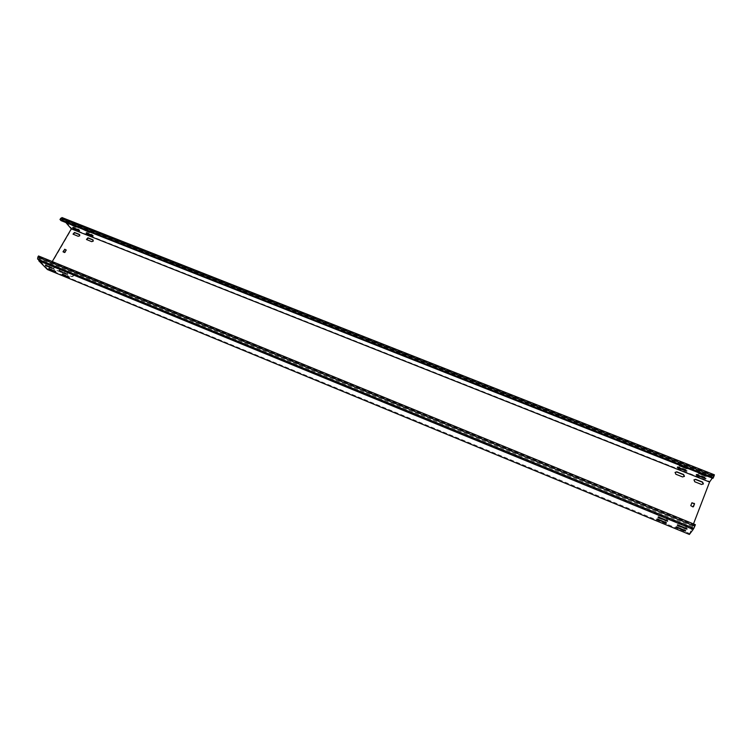 <?xml version="1.0" encoding="UTF-8"?>
<svg xmlns="http://www.w3.org/2000/svg" width="752" height="752" viewBox="0 0 752 752"><rect width="100%" height="100%" fill="white"/><g stroke="black" fill="none" stroke-linecap="round" stroke-linejoin="round"><path stroke-width="0.56" stroke-dasharray="3.76 2.82" d="M59.643 270.316L59.267 268.953L54.435 266.969L53.007 268.727L58.139 270.908L59.643 270.316M59.906 270.588L59.53 269.225L54.699 267.242L53.27 269L58.402 271.181L59.906 270.588M667.334 520.017L666.488 518.231L659.673 515.43L657.934 515.966L658.696 517.902L665.52 520.704L667.334 520.017M667.24 520.168L666.394 518.391L659.579 515.59L657.84 516.126L658.611 518.062L665.426 520.863L667.24 520.168M73.17 275.871L72.784 274.499L67.906 272.497L66.467 274.254L71.647 276.473L73.17 275.871M73.423 276.144L73.038 274.771L68.159 272.769L66.731 274.527L71.91 276.736L73.423 276.144M86.602 239.615L91.904 241.947L93.408 241.354L93.22 240.132M73.179 234.276L78.443 236.589L79.938 235.996L79.75 234.774M686.416 527.857L685.561 526.062L678.671 523.232L676.979 523.693L677.702 525.723L684.593 528.553L686.416 527.857M686.313 528.007L685.448 526.212L678.567 523.383L676.875 523.843L677.599 525.874L684.489 528.703L686.313 528.007M697.95 471.833L707.594 475.621L697.95 471.833L697.668 472.557M707.256 476.129L697.941 472.444M83.34 228.928L90.24 231.842L83.34 228.928M89.629 231.766L82.927 229.285L83.256 228.711M69.786 223.57L76.638 226.465L69.786 223.57M75.896 226.502L69.363 223.917L69.692 223.344M678.821 464.275L688.371 468.035L678.821 464.275L678.548 464.99M688.024 468.524L678.793 464.877M677.524 524.501L687.243 528.477L677.524 524.501L677.232 525.234M59.305 270.429L66.242 273.437L59.305 270.429M45.693 264.836L52.593 267.834L45.693 264.836M658.244 516.577L667.87 520.516L658.244 516.577L657.962 517.301M697.527 475.001L696.493 474.202L698.035 474.39L704.925 477.116L706.062 477.952L704.737 477.849M676.227 526.438L685.862 530.386L676.227 526.438L675.935 527.171M87.617 233.421L86.433 232.612L86.95 232.481L91.838 234.408L93.295 235.517L91.706 235.047M62.604 273.86L69.504 276.858L62.604 273.86M74.157 228.091L72.963 227.283L73.461 227.142L78.302 229.059L79.768 230.159L78.17 229.689M49.087 268.295L55.93 271.275L49.087 268.295M678.548 467.481L677.533 466.682L679.037 466.87L685.852 469.568L686.999 470.414L685.702 470.31M657.116 518.57L666.648 522.48L657.116 518.57M38.521 255.962L39.612 257.071L39.217 260.295L47.874 269.103L52.255 261.583M47.818 269.94L71.891 228.599L63.375 218.71L713.921 475.358L713.488 476.806L61.946 219.499L61.974 217.554M39.217 260.295L693.41 528.769L689.781 533.582L693.485 523.928M689.396 534.446L709.719 481.506L713.921 475.358M712.257 478.103L713.592 476.157L63.177 219.405L65.875 222.545M47.874 269.103L689.781 533.582M696.493 474.202L696.22 474.897M71.891 228.599L709.719 481.506M693.946 479.908L694.641 481.938L701.475 484.655L703.214 484.109M675.042 472.472L675.766 474.418L682.543 477.116L684.301 476.505M691.859 502.853L690.674 505.805L693.344 506.886M63.243 252.023L65.161 252.634L66.232 250.002M39.612 257.071L694.933 525.319L693.41 528.769M694.933 525.319L695.393 524.699M693.88 528.327L694.181 527.171L693.701 528.252M37.6 259.102L39.01 258.622L694.181 527.171M38.888 259.628L39.01 258.622M714.4 474.813L713.488 476.806M712.934 478.375L713.836 475.649M63.375 218.71L61.946 219.499M63.177 219.405L60.997 220.609M699.228 472.735L699.501 472.04M83.528 229.341L83.857 228.787M69.955 223.974L70.284 223.419M680.062 465.159L680.344 464.463M678.783 525.507L679.065 524.783M59.464 270.908L59.793 270.335M45.844 265.306L46.173 264.742M659.466 517.564L659.748 516.85M697.762 475.085L698.035 474.39M677.477 527.434L677.749 526.72M86.63 233.026L86.95 232.481M62.773 274.339L63.093 273.775M73.141 227.687L73.461 227.142M49.228 268.765L49.557 268.201M678.765 467.565L679.037 466.87M658.329 519.557L658.602 518.842M63.074 219.462L63.083 218.87M665.2 522.386L665.473 521.672M685.589 470.263L685.852 469.568M54.088 270.767L54.417 270.203M77.982 229.604L78.302 229.059M67.671 276.36L68 275.796M91.518 234.962L91.838 234.408M684.414 530.292L684.687 529.577M704.652 477.811L704.925 477.116M666.404 520.412L666.676 519.698M50.732 267.317L51.061 266.753M64.399 272.938L64.728 272.365M685.786 528.383L686.068 527.66M686.943 467.885L687.215 467.18M74.833 225.901L75.153 225.346M88.445 231.287L88.764 230.723M706.175 475.49L706.448 474.785M58.872 270.795L59.201 270.231M45.261 265.202L45.59 264.638M86.029 232.951L86.348 232.396M62.181 274.236L62.501 273.672M72.559 227.612L72.878 227.057M48.654 268.661L48.974 268.097M656.834 519.294L657.107 518.579M666.375 523.195L666.648 522.48M686.726 471.1L686.999 470.414M677.261 467.377L677.533 466.691M55.601 271.839L55.93 271.275M79.449 230.714L79.768 230.159M69.175 277.422L69.504 276.858M92.975 236.062L93.295 235.517M685.58 531.1L685.862 530.386M705.79 478.648L706.062 477.952M667.588 521.239L667.87 520.516M52.264 268.398L52.593 267.834M65.913 274.01L66.242 273.437M686.961 529.201L687.243 528.477M688.099 468.731L688.371 468.035M76.309 227.019L76.638 226.465M89.92 232.396L90.24 231.842M707.322 476.326L707.594 475.621"/><path stroke-width="1.13" d="M703.402 483.79L702.537 482.041L695.694 479.325L693.993 479.814L694.754 481.75L701.597 484.476L703.402 483.79M703.214 484.109L702.415 482.22L695.581 479.503L693.946 479.908M684.442 476.251L683.596 474.512L676.819 471.824L675.089 472.378L675.869 474.239L682.647 476.937L684.442 476.251M684.301 476.505L683.483 474.7L676.715 472.002L675.042 472.472M93.163 241.072L92.769 239.728L87.909 237.801L86.461 239.484L91.659 241.655L93.163 241.072M93.22 240.132L88.153 238.083L86.602 239.615M79.684 235.714L79.298 234.38L74.476 232.462L73.038 234.145L78.189 236.297L79.684 235.714M79.75 234.774L74.73 232.753L73.179 234.276M697.941 472.444L698.815 473.403L705.743 476.138L707.256 476.129M82.927 229.285L89.309 232.321L89.92 232.396L89.516 231.889L89.309 232.321M69.363 223.917L75.717 226.944L76.309 227.019L75.896 226.502M678.793 464.877L679.695 465.836L686.557 468.552L688.024 468.524M677.242 525.225L686.961 529.201L677.242 525.225M58.976 270.993L65.913 274.01L58.976 270.993M45.364 265.4L52.264 268.398L45.364 265.4M657.962 517.291L667.588 521.239L657.962 517.291M697.762 475.085L696.22 474.897L697.358 475.734L705.79 478.648L697.762 475.085M675.945 527.152L685.58 531.1L675.945 527.152M86.63 233.026L86.113 233.167L87.495 234.051L92.975 236.062L86.63 233.026M62.275 274.424L69.175 277.422L62.275 274.424M73.141 227.687L72.643 227.828L74.025 228.721L79.449 230.714L73.141 227.687M48.758 268.859L55.601 271.839L48.758 268.859M678.765 467.565L677.261 467.368L678.407 468.223L686.726 471.1L678.765 467.565M656.834 519.284L666.375 523.195L656.834 519.284M47.414 269.526L689.396 534.446L693.184 529.427L38.756 260.728L47.414 269.526M65.875 222.545L71.318 228.852L52.255 261.583M693.485 523.928L709.578 482.023L712.257 478.103M694.181 503.567L691.906 502.759L690.787 505.645L692.94 506.923L694.547 503.906L691.859 502.853M694.303 503.398L694.547 503.906M64.569 249.673L63.027 251.6L64.475 252.522L66.195 250.143L64.747 249.222L63.243 252.023M71.318 228.852L709.578 482.023M704.737 477.849L697.527 475.001M91.706 235.047L87.617 233.421M78.17 229.689L74.157 228.091M685.702 470.31L678.548 467.481M693.457 506.726L694.434 504.075M66.232 250.002L65.001 249.504M37.844 257.118L38.521 255.962L695.393 524.699L693.88 528.327L37.6 259.102L37.844 257.118L694.82 526.203M693.701 528.252L693.184 529.427M38.756 260.728L38.888 259.628M713.996 476.176L714.4 474.813L61.974 217.554L59.963 219.424L60.997 220.609L712.934 478.375L713.996 476.176L60.639 218.287M59.963 219.424L713.432 477.642M658.009 520.102L658.235 519.519M664.862 522.931L665.097 522.339M685.204 470.921L685.476 470.226M678.407 468.223L678.68 467.537M74.025 228.721L74.345 228.166M63.685 275.298L63.958 274.828M87.495 234.051L87.815 233.505M677.11 527.97L677.336 527.387M684.029 530.827L684.264 530.235M704.229 478.46L704.492 477.764M697.358 475.734L697.63 475.038M659.147 518.128L659.382 517.526M666.056 520.967L666.291 520.375M46.793 266.283L47.066 265.813M60.395 271.876L60.668 271.397M678.417 526.052L678.652 525.451M685.401 528.929L685.636 528.318M686.557 468.552L686.764 468.026M679.695 465.836L679.902 465.319M705.743 476.138L705.949 475.612M698.815 473.403L699.022 472.876"/></g></svg>
